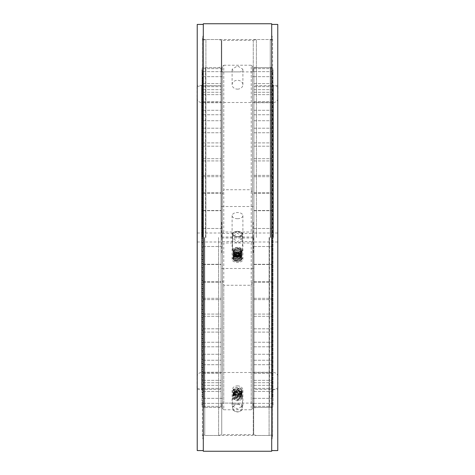 <?xml version="1.0" encoding="UTF-8"?>
<svg xmlns="http://www.w3.org/2000/svg" width="475" height="475" viewBox="0 0 475 475"><rect width="100%" height="100%" fill="white"/><g stroke="black" fill="none" stroke-linecap="round" stroke-linejoin="round"><path stroke-width="0.36" stroke-dasharray="2.38 1.78" d="M197 388.17L197 86.83M197 236.787L197 97.998L197 236.787M197 238.213L197 377.002L197 238.213M197.226 86.771L201.501 85.625L201.501 237.5L201.501 85.625L221.077 85.625L221.077 389.375L221.077 85.625L203.074 85.625L203.074 67.622L203.074 85.625M197.226 388.229L201.501 389.375L201.501 237.5L201.501 389.375L221.077 389.375L203.074 389.375L203.074 407.378L203.074 389.375M221.077 369.283L221.077 76.623L221.077 369.283M222.425 105.717L222.425 398.377L222.425 105.717M240.671 71.897L222.425 71.903L222.425 66.536L222.425 408.464L222.425 71.903L240.671 71.897L242.897 69.231L237.5 65.936L232.103 69.231L234.329 71.897M222.425 194.869L223.773 189.739L223.773 65.235L222.425 66.536M223.773 65.235L251.227 65.235L251.227 189.739L223.773 189.739M251.227 189.739L252.575 194.869L252.575 66.536L251.227 65.235M252.575 66.536L252.575 233.89L251.227 232.032L251.227 71.897M223.773 71.903L223.773 232.032L251.227 232.032M223.773 232.032L222.425 233.89M222.425 241.549L234.329 241.549L237.5 243.342L240.671 241.549L242.897 237.737L237.5 233.035L232.103 237.737L234.329 241.549M240.671 241.549L252.575 241.549L252.575 408.458L252.575 241.104M252.575 233.89L252.575 241.549M222.425 280.131L223.773 285.261L251.227 285.261L252.575 280.137M223.773 285.261L223.773 409.765L222.425 408.464M251.227 285.261L251.227 409.765L223.773 409.765M240.671 403.103L222.425 403.103L240.671 403.103L242.897 405.769L237.5 409.064L232.103 405.769L234.329 403.103M252.575 408.464L251.227 409.765M223.773 403.103L223.773 242.968L222.425 241.11M251.227 403.103L251.227 242.968L223.773 242.968M222.425 233.451L234.329 233.451L237.5 231.658L240.671 233.451L242.897 237.263L237.5 241.965L232.103 237.263L234.329 233.451M240.671 233.451L252.575 233.451L252.575 194.869M251.227 242.968L252.575 241.11L252.575 233.451M252.575 105.717L252.575 398.377L252.575 105.717M253.923 369.283L253.923 76.623L253.923 369.283M253.923 237.5L253.923 85.625L253.923 237.5M273.499 237.5L273.499 85.625L273.499 237.5M278 86.83L278 388.17M278 236.485L278 97.998L278 236.485M278 238.515L278 377.002L278 238.515M237.5 256.28A5.397 3.099 180 0 1 242.897 259.38A5.397 3.099 180 0 1 237.5 262.473A5.397 3.099 180 0 1 232.103 259.38A5.397 3.099 180 0 1 237.5 256.28M237.5 385.86A5.397 4.423 0 0 1 242.897 390.284A5.397 4.423 0 0 1 237.5 394.707A5.397 4.423 0 0 1 232.103 390.284A5.397 4.423 0 0 1 237.5 385.86M237.5 218.72A5.397 3.099 0 0 0 242.897 215.62A5.397 3.099 0 0 0 237.5 212.527A5.397 3.099 0 0 0 232.103 215.62A5.397 3.099 0 0 0 237.5 218.72M237.5 89.14A5.397 4.423 180 0 0 242.897 84.716A5.397 4.423 180 0 0 237.5 80.293A5.397 4.423 180 0 0 232.103 84.716A5.397 4.423 180 0 0 237.5 89.14M237.5 255.063A1.74 0.997 0 0 0 235.909 256.464A1.74 0.997 0 0 0 237.5 257.058A1.74 0.997 0 0 0 239.091 256.464A1.74 0.997 0 0 0 237.5 255.063A1.74 0.997 0 0 0 235.909 256.464A1.74 0.997 0 0 0 237.5 257.058A1.74 0.997 0 0 0 239.091 256.464A1.74 0.997 0 0 0 237.5 255.063A1.74 0.997 0 0 0 235.909 256.464A1.74 0.997 0 0 0 237.5 257.058A1.74 0.997 0 0 0 239.091 256.464A1.74 0.997 0 0 0 237.5 255.063M234.46 254.22A3.04 1.74 0 0 0 234.721 254.921A3.04 1.74 0 0 0 237.5 255.96A3.04 1.74 0 0 0 240.279 254.921A3.04 1.74 0 0 0 240.54 254.22A3.04 1.74 0 0 0 237.5 252.474A3.04 1.74 0 0 0 234.46 254.22A3.04 1.74 0 0 0 234.721 254.921A3.04 1.74 0 0 0 237.5 255.96A3.04 1.74 0 0 0 240.279 254.921A3.04 1.74 0 0 0 240.54 254.22A3.04 1.74 0 0 0 237.5 252.474A3.04 1.74 0 0 0 234.46 254.22A3.04 1.74 0 0 0 234.721 254.921A3.04 1.74 0 0 0 237.5 255.96A3.04 1.74 0 0 0 240.279 254.921A3.04 1.74 0 0 0 240.54 254.22A3.04 1.74 0 0 0 237.5 252.474A3.04 1.74 0 0 0 234.46 254.22L234.46 250.533A3.04 1.74 180 0 1 237.5 248.787A3.04 1.74 180 0 1 240.54 250.533L240.54 254.22L240.54 250.533A3.04 1.74 180 0 1 237.5 252.273A3.04 1.74 180 0 1 234.46 250.533L234.46 254.22L234.46 250.533A3.04 1.74 180 0 1 237.5 248.787A3.04 1.74 180 0 1 240.54 250.533A3.04 1.74 180 0 1 237.5 252.273A3.04 1.74 180 0 1 234.46 250.533A3.04 1.74 180 0 1 237.5 248.787A3.04 1.74 180 0 1 240.54 250.533L240.54 254.22M237.5 247.95A4.501 2.583 0 0 0 233.35 249.529A4.501 2.583 0 0 0 234.288 252.338A4.501 2.583 0 0 0 237.5 253.11A4.501 2.583 0 0 0 240.712 252.338A4.501 2.583 0 0 0 241.65 249.529A4.501 2.583 0 0 0 237.5 247.95A4.501 2.583 0 0 0 233.35 249.529A4.501 2.583 0 0 0 234.288 252.338A4.501 2.583 0 0 0 237.5 253.11A4.501 2.583 0 0 0 240.712 252.338A4.501 2.583 0 0 0 241.65 249.529A4.501 2.583 0 0 0 237.5 247.95A4.501 2.583 0 0 0 233.35 249.529A4.501 2.583 0 0 0 234.288 252.338A4.501 2.583 0 0 0 237.5 253.11A4.501 2.583 0 0 0 240.712 252.338A4.501 2.583 0 0 0 241.65 249.529A4.501 2.583 0 0 0 237.5 247.95M237.5 247.321A4.952 2.838 0 0 0 232.548 250.165A4.952 2.838 0 0 0 233.967 252.148A4.952 2.838 0 0 0 237.5 253.003A4.952 2.838 0 0 0 241.033 252.148A4.952 2.838 0 0 0 242.452 250.165A4.952 2.838 0 0 0 237.5 247.321A4.952 2.838 0 0 0 232.548 250.165A4.952 2.838 0 0 0 233.967 252.148A4.952 2.838 0 0 0 237.5 253.003A4.952 2.838 0 0 0 241.033 252.148A4.952 2.838 0 0 0 242.452 250.165A4.952 2.838 0 0 0 237.5 247.321A4.952 2.838 0 0 0 232.548 250.165A4.952 2.838 0 0 0 233.967 252.148A4.952 2.838 0 0 0 237.5 253.003A4.952 2.838 0 0 0 241.033 252.148A4.952 2.838 0 0 0 242.452 250.165A4.952 2.838 0 0 0 237.5 247.321M237.5 248.567L237.5 248.211L237.5 248.567M234.151 258.02L238.503 258.727L241.371 256.262L238.503 258.727L233.605 258.198L238.503 258.727L241.371 256.262L237.494 253.656L233.629 255.491L237.506 257.319L241.371 254.713L237.5 252.106L233.629 253.941L237.5 255.776L241.371 253.169L240.528 251.619L241.015 251.394L240.522 251.619L241.015 251.394L240.522 251.619L241.015 251.394L240.522 251.619L241.015 251.394L240.522 251.619L241.015 251.394L240.522 251.619L241.015 251.394L240.522 251.619L241.015 251.394L242.001 253.169L240.962 251.263M233.605 258.198L238.658 259.077L242.001 256.274L238.658 259.077L233.605 258.198L238.658 259.077L242.001 256.274L237.5 253.294L232.999 255.502L237.5 257.682L242.001 254.725L237.5 251.75L232.999 253.953L237.494 256.132L242.001 253.181L237.494 256.132L232.999 253.953L237.494 256.132L242.001 253.181C241.947 253.721 241.989 256.132 236.212 256.221C233.771 255.55 232.703 254.796 232.999 253.953C232.703 254.796 233.771 255.55 236.212 256.221C241.989 256.132 241.947 253.721 242.001 253.181C241.947 253.721 241.989 256.132 236.212 256.221C233.771 255.55 232.703 254.796 232.999 253.953L237.5 251.75L242.001 254.725L237.5 251.75L232.999 253.953L234.335 252.201C240.825 250.545 242.286 254.024 242.001 254.713C242.286 254.024 240.825 250.545 234.335 252.201L232.999 253.941L234.335 252.201C240.825 250.545 242.286 254.024 242.001 254.713L237.5 257.682L232.999 255.502L237.5 257.682L242.001 254.725C242.321 256.34 240.504 257.367 236.556 257.806C233.955 257.26 232.768 256.494 232.999 255.502C232.768 256.494 233.955 257.26 236.556 257.806C240.504 257.367 242.321 256.34 242.001 254.725C242.321 256.34 240.504 257.367 236.556 257.806C233.955 257.26 232.768 256.494 232.999 255.502L237.5 253.294L242.001 256.274L237.5 253.294L232.999 255.502C232.21 254.416 233.86 253.65 237.951 253.211C240.819 253.792 242.167 254.808 242.001 256.262L240.344 258.584C235.98 260.324 233.427 258.412 233.664 258.329L233.005 257.022L233.664 258.329C233.427 258.412 235.98 260.324 240.344 258.584L242.001 256.274C242.167 254.808 240.819 253.792 237.951 253.211C233.86 253.65 232.21 254.416 232.999 255.491C232.21 254.416 233.86 253.65 237.951 253.211C240.819 253.792 242.167 254.808 242.001 256.262L240.344 258.584C235.98 260.324 233.427 258.412 233.664 258.329L233.005 257.022C233.748 254.689 236.241 254.196 240.487 255.532L241.995 257.723L240.487 255.532C236.241 254.196 233.748 254.689 233.005 257.022C233.748 254.689 236.241 254.196 240.487 255.532L241.995 257.723C242.286 258.75 241.152 259.712 238.592 260.615C234.537 260.543 232.673 259.772 232.999 258.311C232.673 259.772 234.537 260.543 238.592 260.615C241.152 259.712 242.286 258.75 241.995 257.723C242.286 258.75 241.152 259.712 238.592 260.615C234.537 260.543 232.673 259.772 232.999 258.311C232.53 257.147 234.133 256.328 237.803 255.853C241.217 256.803 242.618 257.777 241.995 258.774C242.618 257.777 241.217 256.803 237.803 255.853C234.133 256.328 232.53 257.147 232.999 258.311C232.53 257.147 234.133 256.328 237.803 255.853C241.217 256.803 242.618 257.777 241.995 258.774C241.264 261.363 238.741 262.099 234.418 260.989L233.005 259.095L234.418 260.989C238.741 262.099 241.264 261.363 241.995 258.774C241.264 261.363 238.741 262.099 234.418 260.989L233.005 259.095L233.344 258.079L233.902 258.311L233.314 258.174M237.5 248.698C240.421 249.262 241.71 250.01 241.371 250.937C241.71 250.01 240.421 249.262 237.5 248.698C240.421 249.262 241.71 250.01 241.371 250.937C241.282 252.552 239.352 253.234 235.582 252.979L233.635 251.305L235.582 252.979C239.352 253.234 241.282 252.552 241.371 250.937C241.282 252.552 239.352 253.234 235.582 252.979L233.635 251.305C233.593 249.921 235.446 249.399 239.192 249.737C240.878 250.533 241.603 251.222 241.365 251.797C241.603 251.222 240.878 250.533 239.192 249.737C235.446 249.399 233.593 249.921 233.635 251.305C233.593 249.921 235.446 249.399 239.192 249.737C240.878 250.533 241.603 251.222 241.365 251.797C241.87 252.938 240.202 253.727 236.348 254.155C234.187 253.531 233.278 252.955 233.629 252.427C233.278 252.955 234.187 253.531 236.348 254.155C240.202 253.727 241.87 252.938 241.365 251.797C241.87 252.938 240.202 253.727 236.348 254.155C234.187 253.531 233.278 252.955 233.629 252.427C232.507 252.284 236.461 249.149 240.582 251.744C236.461 249.149 232.507 252.284 233.629 252.427C232.507 252.284 236.461 249.149 240.582 251.744L241.371 253.169L240.528 251.619L241.371 253.169L239.358 255.265C233.605 256.298 233.605 254.06 233.629 253.941C233.694 253.804 233.403 251.625 239.376 252.623L241.371 254.713L239.376 252.623C233.403 251.625 233.694 253.804 233.629 253.941L237.5 255.776L241.371 253.169L239.358 255.265C233.605 256.298 233.605 254.06 233.629 253.941L237.5 255.776L241.371 253.169L239.358 255.265C233.605 256.298 233.605 254.06 233.629 253.941C233.694 253.804 233.403 251.625 239.376 252.623L241.371 254.713L237.5 252.106L233.629 253.941L237.5 252.106L241.371 254.713C241.769 256.031 240.012 256.838 236.093 257.135C234.181 256.619 233.356 256.072 233.629 255.491C233.558 253.442 239.81 253.478 240.213 254.576L241.371 256.262L239.988 258.079C236.586 258.917 234.62 258.851 234.092 257.889L233.635 257.022L234.092 257.889C234.62 258.851 236.586 258.917 239.988 258.079L241.371 256.262L240.213 254.576C239.81 253.478 233.558 253.442 233.629 255.491L237.506 257.319L241.371 254.713C241.769 256.031 240.012 256.838 236.093 257.135C234.181 256.619 233.356 256.072 233.629 255.491L237.506 257.319L241.371 254.713C241.769 256.031 240.012 256.838 236.093 257.135C234.181 256.619 233.356 256.072 233.629 255.491C233.558 253.442 239.81 253.478 240.213 254.576L241.371 256.262L237.494 253.656L233.629 255.491L237.494 253.656L241.371 256.262L239.988 258.079C236.586 258.917 234.62 258.851 234.092 257.889L233.635 257.022C233.273 255.9 235.036 255.402 238.931 255.538C240.7 256.227 241.514 256.957 241.365 257.723C241.514 256.957 240.7 256.227 238.931 255.538C235.036 255.402 233.273 255.9 233.635 257.022C233.273 255.9 235.036 255.402 238.931 255.538C240.7 256.227 241.514 256.957 241.365 257.723C242.066 258.626 240.498 259.421 236.663 260.11C234.223 259.469 233.213 258.869 233.629 258.311C233.213 258.869 234.223 259.469 236.663 260.11C240.498 259.421 242.066 258.626 241.365 257.723C242.066 258.626 240.498 259.421 236.663 260.11C234.223 259.469 233.213 258.869 233.629 258.311C234.133 257.753 232.94 256.251 239.234 256.743L241.365 258.768L239.234 256.743C232.94 256.251 234.133 257.753 233.629 258.311C234.133 257.753 232.94 256.251 239.234 256.743L241.365 258.768C241.983 259.985 240.225 260.704 236.081 260.918C234.258 260.342 233.445 259.736 233.635 259.095C233.445 259.736 234.258 260.342 236.081 260.918C240.225 260.704 241.983 259.985 241.365 258.768C241.983 259.985 240.225 260.704 236.081 260.918C234.258 260.342 233.445 259.736 233.635 259.095L233.902 258.311M240.54 250.533A3.04 1.74 180 0 1 237.5 252.273A3.04 1.74 180 0 1 234.46 250.533M237.5 391.18A1.74 1.425 180 0 0 236.514 391.43A1.74 1.425 180 0 0 235.838 393.027A1.74 1.425 180 0 0 237.5 394.03A1.74 1.425 180 0 0 239.162 393.027A1.74 1.425 180 0 0 238.486 391.43A1.74 1.425 180 0 0 237.5 391.18M234.46 393.894A3.04 2.488 180 0 0 237.5 396.382A3.04 2.488 180 0 0 240.54 393.894A3.04 2.488 180 0 0 239.216 391.845A3.04 2.488 180 0 0 237.5 391.406A3.04 2.488 180 0 0 235.784 391.845A3.04 2.488 180 0 0 234.46 393.894L234.46 396.477A3.04 2.488 0 0 1 237.5 393.989A3.04 2.488 0 0 1 240.54 396.477L240.54 393.894M240.54 396.477A3.04 2.488 0 0 1 237.5 398.964A3.04 2.488 0 0 1 234.46 396.477M237.5 392.789A4.501 3.687 180 0 0 232.999 396.477A4.501 3.687 180 0 0 237.5 400.164A4.501 3.687 180 0 0 242.001 396.477A4.501 3.687 180 0 0 237.5 392.789M237.5 392.683A4.952 4.055 180 0 0 232.548 396.732A4.952 4.055 180 0 0 237.5 400.787A4.952 4.055 180 0 0 242.452 396.732A4.952 4.055 180 0 0 237.5 392.683M237.5 393.128L237.5 392.611L237.5 393.128M233.902 389.304L233.314 389.114L233.902 389.304L233.635 390.492C233.338 392.593 235.262 393.543 239.4 393.348L241.365 390.735L240.546 388.859L236.027 388.022L233.629 391.05C233.338 391.222 233.973 394.381 238.397 394.292C240.629 393.478 241.621 392.522 241.365 391.43C243.152 388.692 233.1 387.131 233.635 391.905L234.151 393.597L233.605 393.852L234.151 393.597L238.503 395.301L241.371 392.463L237.494 389.565L233.629 393.009L237.506 396.447L241.371 393.543L237.5 390.646L233.629 394.09L237.5 397.527L241.371 394.636L240.528 392.772L241.015 392.451L240.522 392.772L241.015 392.451L240.522 392.772L241.015 392.451L242.001 394.6L240.997 392.397C236.586 389.227 232.109 393.46 232.999 395.141C232.144 396.661 236.217 400.947 240.819 398.008L241.995 395.562C243.847 392.653 233.35 389.708 233.005 395.912C232.619 396.643 233.973 400.069 238.533 399.724C241.211 398.596 242.363 397.421 242.001 396.197C241.716 393.953 240.213 392.742 237.5 392.564M233.314 389.114L233.005 390.497C231.349 394.173 242.387 396.12 241.995 390.741C242.428 388.633 240.463 387.505 236.093 387.357C234.151 388.022 233.118 389.251 232.999 391.05C232.097 392.855 236.877 396.963 241.11 393.579L241.995 391.43C243.705 387.855 232.53 386.317 233.005 391.899L233.617 393.894L238.688 395.794L242.001 392.427L237.494 389.049L232.999 392.973L237.5 396.963L242.001 393.514L237.5 390.135L232.999 394.054L237.476 398.044L242.001 394.6M221.748 222.247L221.748 237.999L221.748 222.247M253.252 222.247L253.252 237.999L253.252 222.247M221.748 71.897L221.748 40.399L221.748 71.897L253.252 71.897L253.252 40.399L221.748 40.399M253.252 40.399L253.252 71.897M221.748 252.753L221.748 237.001L221.748 252.753M253.252 252.753L253.252 237.001L253.252 252.753M221.748 403.103L221.748 434.601L221.748 403.103L253.252 403.103L253.252 434.601L221.748 434.601M253.252 434.601L253.252 403.103M203.3 451.25L203.3 23.75M203.3 435.498L203.3 39.502L203.3 435.498L271.7 435.498L271.7 39.502L271.7 435.498M271.7 23.75L271.7 451.25M203.3 39.502L271.7 39.502M271.926 237.5L271.926 228.499L271.926 237.5M253.923 220.495L253.923 210.49L253.923 220.495M271.926 218.482L271.926 228.487L271.926 218.482M253.923 203.704L253.923 192.702L253.923 203.704M271.926 199.702L271.926 210.704L271.926 199.702M253.923 187.34L253.923 175.364L253.923 187.34M271.926 181.397L271.926 193.367L271.926 181.397M253.923 171.606L253.923 158.697L253.923 171.606M271.926 163.792L271.926 176.7L271.926 163.792M253.923 156.697L253.923 142.91L253.923 156.697M271.926 147.119L271.926 160.912L271.926 147.119M253.923 142.809L253.923 128.197L253.923 142.809M271.926 131.587L271.926 146.193L271.926 131.587M253.923 130.108L253.923 114.742L253.923 130.108M271.926 117.378L271.926 132.745L271.926 117.378M253.923 118.762L253.923 102.725L253.923 118.762M271.926 104.684L271.926 120.721L271.926 104.684M253.923 108.906L253.923 92.281L253.923 108.906M271.926 93.664L271.926 110.283L271.926 93.664M253.923 100.664L253.923 83.558L253.923 100.664M271.926 84.449L271.926 101.555L271.926 84.449M253.923 94.145L253.923 76.653L253.923 94.145M271.926 77.158L271.926 94.656L271.926 77.158M253.923 89.431L253.923 71.66L253.923 89.431M271.926 71.885L271.926 89.656L271.926 71.885M253.923 86.581L253.923 68.638L253.923 86.581M271.926 68.691L271.926 86.634L271.926 68.691M271.926 85.625L271.926 67.622L271.926 85.625L253.923 85.625L253.923 67.622L253.923 85.625L273.499 85.625L277.774 86.771M271.926 67.622L253.923 67.622M253.923 254.505L253.923 264.51L253.923 254.505M271.926 256.518L271.926 246.513L271.926 256.518M253.923 271.296L253.923 282.298L253.923 271.296M271.926 275.298L271.926 264.296L271.926 275.298M253.923 287.66L253.923 299.636L253.923 287.66M271.926 293.603L271.926 281.633L271.926 293.603M253.923 303.394L253.923 316.303L253.923 303.394M271.926 311.208L271.926 298.3L271.926 311.208M253.923 318.303L253.923 332.09L253.923 318.303M271.926 327.881L271.926 314.088L271.926 327.881M253.923 332.191L253.923 346.803L253.923 332.191M271.926 343.413L271.926 328.807L271.926 343.413M253.923 344.892L253.923 360.258L253.923 344.892M271.926 357.622L271.926 342.255L271.926 357.622M253.923 356.238L253.923 372.275L253.923 356.238M271.926 370.316L271.926 354.279L271.926 370.316M253.923 366.094L253.923 382.719L253.923 366.094M271.926 381.336L271.926 364.717L271.926 381.336M253.923 374.336L253.923 391.442L253.923 374.336M271.926 390.551L271.926 373.445L271.926 390.551M253.923 380.855L253.923 398.347L253.923 380.855M271.926 397.842L271.926 380.344L271.926 397.842M253.923 385.569L253.923 403.34L253.923 385.569M271.926 403.115L271.926 385.344L271.926 403.115M253.923 388.419L253.923 406.363L253.923 388.419M271.926 406.309L271.926 388.366L271.926 406.309M271.926 389.375L271.926 407.378L271.926 389.375L253.923 389.375L253.923 407.378L253.923 389.375L273.499 389.375L277.774 388.229M271.926 407.378L253.923 407.378M203.074 237.5L203.074 228.499L203.074 237.5M221.077 237.5L221.077 228.499L221.077 237.5M203.074 220.495L203.074 210.49L203.074 220.495M221.077 218.482L221.077 228.487L221.077 218.482M203.074 203.704L203.074 192.702L203.074 203.704M221.077 199.702L221.077 210.704L221.077 199.702M203.074 187.34L203.074 175.364L203.074 187.34M221.077 181.397L221.077 193.367L221.077 181.397M203.074 171.606L203.074 158.697L203.074 171.606M221.077 163.792L221.077 176.7L221.077 163.792M203.074 156.697L203.074 142.91L203.074 156.697M221.077 147.119L221.077 160.912L221.077 147.119M203.074 142.809L203.074 128.197L203.074 142.809M221.077 131.587L221.077 146.193L221.077 131.587M203.074 130.108L203.074 114.742L203.074 130.108M221.077 117.378L221.077 132.745L221.077 117.378M203.074 118.762L203.074 102.725L203.074 118.762M221.077 104.684L221.077 120.721L221.077 104.684M203.074 108.906L203.074 92.281L203.074 108.906M221.077 93.664L221.077 110.283L221.077 93.664M203.074 100.664L203.074 83.558L203.074 100.664M221.077 84.449L221.077 101.555L221.077 84.449M203.074 94.145L203.074 76.653L203.074 94.145M221.077 77.158L221.077 94.656L221.077 77.158M203.074 89.431L203.074 71.66L203.074 89.431M221.077 71.885L221.077 89.656L221.077 71.885M203.074 86.581L203.074 68.638L203.074 86.581M221.077 68.691L221.077 86.634L221.077 68.691M221.077 67.622L221.077 85.625L221.077 67.622L203.074 67.622M203.074 254.505L203.074 264.51L203.074 254.505M221.077 256.518L221.077 246.513L221.077 256.518M203.074 271.296L203.074 282.298L203.074 271.296M221.077 275.298L221.077 264.296L221.077 275.298M203.074 287.66L203.074 299.636L203.074 287.66M221.077 293.603L221.077 281.633L221.077 293.603M203.074 303.394L203.074 316.303L203.074 303.394M221.077 311.208L221.077 298.3L221.077 311.208M203.074 318.303L203.074 332.09L203.074 318.303M221.077 327.881L221.077 314.088L221.077 327.881M203.074 332.191L203.074 346.803L203.074 332.191M221.077 343.413L221.077 328.807L221.077 343.413M203.074 344.892L203.074 360.258L203.074 344.892M221.077 357.622L221.077 342.255L221.077 357.622M203.074 356.238L203.074 372.275L203.074 356.238M221.077 370.316L221.077 354.279L221.077 370.316M203.074 366.094L203.074 382.719L203.074 366.094M221.077 381.336L221.077 364.717L221.077 381.336M203.074 374.336L203.074 391.442L203.074 374.336M221.077 390.551L221.077 373.445L221.077 390.551M203.074 380.855L203.074 398.347L203.074 380.855M221.077 397.842L221.077 380.344L221.077 397.842M203.074 385.569L203.074 403.34L203.074 385.569M221.077 403.115L221.077 385.344L221.077 403.115M203.074 388.419L203.074 406.363L203.074 388.419M221.077 406.309L221.077 388.366L221.077 406.309M221.077 407.378L221.077 389.375L221.077 407.378L203.074 407.378M277.774 24.427L277.774 450.573M277.774 389.601L277.774 85.399L277.774 389.601L273.048 389.601L273.048 85.399L273.048 389.601M277.774 237.5L277.774 242.001L277.774 237.5M271.7 450.573L271.7 24.427L271.7 450.573M271.7 237.5L271.7 439.981L271.7 237.5M269.093 237.5L269.093 435.498L269.093 237.5M256.399 237.5L256.399 39.502L256.399 237.5M253.697 237.5L253.697 434.779L253.697 237.5M269.545 237.5L269.545 407.378L269.545 237.5M272.151 237.5L272.151 72.105L272.151 237.5M272.151 77.752L272.151 397.248L272.151 77.752L273.048 77.752L273.048 397.248L273.048 77.752M273.048 397.248L272.151 397.248M277.774 85.399L273.048 85.399M197.226 450.573L197.226 24.427M197.226 85.399L197.226 389.601L197.226 85.399L201.952 85.399L201.952 389.601L201.952 85.399M197.226 237.5L197.226 232.999L197.226 237.5M203.3 24.427L203.3 450.573L203.3 24.427M203.3 237.5L203.3 35.019L203.3 237.5M205.907 237.5L205.907 39.502L205.907 237.5M218.601 237.5L218.601 435.498L218.601 237.5M221.303 237.5L221.303 40.221L221.303 237.5M205.455 237.5L205.455 67.622L205.455 237.5M202.849 237.5L202.849 72.105L202.849 237.5M202.849 397.248L202.849 77.752L202.849 397.248L201.952 397.248L201.952 77.752L201.952 397.248M201.952 77.752L202.849 77.752M197.226 389.601L201.952 389.601M201.501 238.195L201.501 372.501L201.501 238.195M201.501 236.805L201.501 102.499L201.501 236.805M237.5 231.473A4.952 2.838 180 0 1 238.189 231.503A4.952 2.838 180 0 1 242.452 234.312A4.952 2.838 180 0 1 237.5 237.15A4.952 2.838 180 0 1 236.811 237.126A4.952 2.838 180 0 1 232.548 234.312A4.952 2.838 180 0 1 237.5 231.473A4.952 2.838 180 0 1 238.189 231.503A4.952 2.838 180 0 1 242.452 234.312A4.952 2.838 180 0 1 237.5 237.15A4.952 2.838 180 0 1 236.811 237.126A4.952 2.838 180 0 1 232.548 234.312A4.952 2.838 180 0 1 237.5 231.473A4.952 2.838 180 0 1 238.189 231.503A4.952 2.838 180 0 1 242.452 234.312A4.952 2.838 180 0 1 237.5 237.15A4.952 2.838 180 0 1 236.811 237.126A4.952 2.838 180 0 1 232.548 234.312A4.952 2.838 180 0 1 237.5 231.473M237.5 231.361A4.501 2.583 180 0 1 238.129 231.384A4.501 2.583 180 0 1 241.989 234.122A4.501 2.583 180 0 1 237.5 236.526A4.501 2.583 180 0 1 236.871 236.497A4.501 2.583 180 0 1 233.011 233.765A4.501 2.583 180 0 1 237.5 231.361A4.501 2.583 180 0 1 238.129 231.384A4.501 2.583 180 0 1 241.989 234.122A4.501 2.583 180 0 1 237.5 236.526A4.501 2.583 180 0 1 236.871 236.497A4.501 2.583 180 0 1 233.011 233.765A4.501 2.583 180 0 1 237.5 231.361A4.501 2.583 180 0 1 238.129 231.384A4.501 2.583 180 0 1 241.989 234.122A4.501 2.583 180 0 1 237.5 236.526A4.501 2.583 180 0 1 236.871 236.497A4.501 2.583 180 0 1 233.011 233.765A4.501 2.583 180 0 1 237.5 231.361M240.522 251.619L241.015 251.394M237.5 403.78A4.952 4.055 0 0 1 238.189 403.815A4.952 4.055 0 0 1 242.452 407.835A4.952 4.055 0 0 1 237.5 411.89A4.952 4.055 0 0 1 236.811 411.849A4.952 4.055 0 0 1 232.548 407.835A4.952 4.055 0 0 1 237.5 403.78M237.5 404.403A4.501 3.687 0 0 1 238.129 404.439A4.501 3.687 0 0 1 241.989 408.352A4.501 3.687 0 0 1 237.5 411.777A4.501 3.687 0 0 1 236.871 411.742A4.501 3.687 0 0 1 233.011 407.835A4.501 3.687 0 0 1 237.5 404.403M240.522 392.772L241.015 392.451M272.519 237.5L272.519 437.392L272.519 237.5M270.257 237.5L270.257 39.864L270.257 237.5M270.708 237.5L270.708 67.26L270.708 237.5M272.965 237.5L272.965 69.516L272.965 237.5M202.481 237.5L202.481 37.608L202.481 237.5M204.743 237.5L204.743 435.136L204.743 237.5M204.292 237.5L204.292 407.74L204.292 237.5M202.035 237.5L202.035 69.516L202.035 237.5M222.425 76.623L221.077 76.623M222.425 398.377L221.077 398.377M253.923 398.377L252.575 398.377M253.923 76.623L252.575 76.623M197 97.998C197.268 100.736 198.764 102.232 201.501 102.499L273.499 102.499C276.236 102.232 277.733 100.736 278 97.998M197 377.002C197.268 374.264 198.764 372.768 201.501 372.501L273.499 372.501C276.236 372.768 277.733 374.264 278 377.002M242.897 259.38L242.897 237.263M232.103 259.38L232.103 237.263M242.897 390.284L242.897 405.769M232.103 390.284L232.103 405.769M242.897 215.62L242.897 237.737M232.103 215.62L232.103 237.737M242.897 84.716L242.897 69.231M232.103 84.716L232.103 69.231M235.909 256.464L234.721 254.921M239.091 256.464L240.279 254.921M234.288 252.338L233.967 252.148M240.712 252.338L241.033 252.148M242.452 250.165L242.452 234.312C242.891 232.898 241.241 231.889 237.5 231.283C233.652 231.954 232.002 232.964 232.548 234.312L232.548 250.165L232.548 234.312C232.002 232.964 233.652 231.954 237.5 231.283C233.652 231.954 232.002 232.964 232.548 234.312L232.548 250.165M240.956 251.263C235.689 249.672 233.035 250.058 232.999 252.427C233.035 250.058 235.689 249.672 240.956 251.263C235.689 249.672 233.035 250.058 232.999 252.427C232.631 253.674 234.27 254.463 237.922 254.784C241.466 253.561 242.826 252.563 241.995 251.797L240.754 249.808C236.847 248.205 234.264 248.704 233.005 251.299C232.792 251.934 233.474 252.652 235.06 253.454C239.554 253.941 241.87 253.104 242.001 250.937C242.351 249.69 240.849 248.74 237.5 248.081C240.849 248.74 242.351 249.69 242.001 250.937C242.351 249.69 240.849 248.74 237.5 248.081M242.452 234.312C242.891 232.898 241.241 231.889 237.5 231.283C241.241 231.889 242.891 232.898 242.452 234.312M232.999 252.427C232.631 253.674 234.27 254.463 237.922 254.784C241.466 253.561 242.826 252.563 241.995 251.797L240.754 249.808C236.847 248.205 234.264 248.704 233.005 251.299C232.792 251.934 233.474 252.652 235.06 253.454C239.554 253.941 241.87 253.104 242.001 250.937C241.87 253.104 239.554 253.941 235.06 253.454C233.474 252.652 232.792 251.934 233.005 251.299C234.264 248.704 236.847 248.205 240.754 249.808L241.995 251.797C242.826 252.563 241.466 253.561 237.922 254.784C234.27 254.463 232.631 253.674 232.999 252.427M233.344 258.079L233.005 259.095L233.344 258.079M236.514 391.43L235.784 391.845M238.486 391.43L239.216 391.845M242.452 396.732L242.452 407.835C242.232 410.281 240.582 411.659 237.5 411.968C234.418 411.659 232.768 410.281 232.548 407.835L232.548 396.732M234.139 393.555C234.567 394.85 236.301 395.343 239.341 395.022L241.371 392.463L239.958 390.207L236.146 389.874L234.317 391.127L233.629 393.009C233.617 397.86 242.571 396.53 241.371 393.543C241.609 389.53 232.845 390.236 233.629 394.09C232.839 397.991 241.692 398.578 241.371 394.636L240.546 392.825C236.918 390.159 232.851 393.621 233.629 395.141C232.287 398.656 242.167 399.683 241.365 395.562L240.635 393.84L236.033 392.92L233.635 395.912C233.118 397.48 234.715 398.549 238.426 399.119C240.837 397.985 241.817 397.011 241.371 396.197C241.662 394.82 240.374 393.811 237.5 393.175M232.999 394.09C232.222 395.473 235.79 399.707 240.522 397.254L242.001 394.636M232.999 393.009C233.409 398.626 242.351 397.718 242.001 393.543M233.617 393.894C235.244 397.379 242.339 395.871 242.001 392.457M242.001 392.427C241.846 390.628 240.659 389.5 238.444 389.043C234.252 389.773 232.435 391.085 232.999 392.973M242.001 393.514C242.22 390.842 239.94 389.916 235.149 390.729L232.999 394.054M221.748 206.5L253.252 206.5M221.748 237.999L253.252 237.999M221.748 268.5L253.252 268.5M221.748 237.001L253.252 237.001M253.923 228.499L271.926 228.499L253.923 228.499M253.923 246.501L271.926 246.501L253.923 246.501M253.923 210.49L271.926 210.49L253.923 210.49M253.923 228.487L271.926 228.487L253.923 228.487M253.923 192.702L271.926 192.702L253.923 192.702M253.923 210.704L271.926 210.704L253.923 210.704M253.923 175.364L271.926 175.364L253.923 175.364M253.923 193.367L271.926 193.367L253.923 193.367M253.923 158.697L271.926 158.697L253.923 158.697M253.923 176.7L271.926 176.7L253.923 176.7M253.923 142.91L271.926 142.91L253.923 142.91M253.923 160.912L271.926 160.912L253.923 160.912M253.923 128.197L271.926 128.197L253.923 128.197M253.923 146.193L271.926 146.193L253.923 146.193M253.923 114.742L271.926 114.742L253.923 114.742M253.923 132.745L271.926 132.745L253.923 132.745M253.923 102.725L271.926 102.725L253.923 102.725M253.923 120.721L271.926 120.721L253.923 120.721M253.923 92.281L271.926 92.281L253.923 92.281M253.923 110.283L271.926 110.283L253.923 110.283M253.923 83.558L271.926 83.558L253.923 83.558M253.923 101.555L271.926 101.555L253.923 101.555M253.923 76.653L271.926 76.653L253.923 76.653M253.923 94.656L271.926 94.656L253.923 94.656M253.923 71.66L271.926 71.66L253.923 71.66M253.923 89.656L271.926 89.656L253.923 89.656M253.923 68.638L271.926 68.638L253.923 68.638M253.923 86.634L271.926 86.634L253.923 86.634M253.923 264.51L271.926 264.51L253.923 264.51M253.923 246.513L271.926 246.513L253.923 246.513M253.923 282.298L271.926 282.298L253.923 282.298M253.923 264.296L271.926 264.296L253.923 264.296M253.923 299.636L271.926 299.636L253.923 299.636M253.923 281.633L271.926 281.633L253.923 281.633M253.923 316.303L271.926 316.303L253.923 316.303M253.923 298.3L271.926 298.3L253.923 298.3M253.923 332.09L271.926 332.09L253.923 332.09M253.923 314.088L271.926 314.088L253.923 314.088M253.923 346.803L271.926 346.803L253.923 346.803M253.923 328.807L271.926 328.807L253.923 328.807M253.923 360.258L271.926 360.258L253.923 360.258M253.923 342.255L271.926 342.255L253.923 342.255M253.923 372.275L271.926 372.275L253.923 372.275M253.923 354.279L271.926 354.279L253.923 354.279M253.923 382.719L271.926 382.719L253.923 382.719M253.923 364.717L271.926 364.717L253.923 364.717M253.923 391.442L271.926 391.442L253.923 391.442M253.923 373.445L271.926 373.445L253.923 373.445M253.923 398.347L271.926 398.347L253.923 398.347M253.923 380.344L271.926 380.344L253.923 380.344M253.923 403.34L271.926 403.34L253.923 403.34M253.923 385.344L271.926 385.344L253.923 385.344M253.923 406.363L271.926 406.363L253.923 406.363M253.923 388.366L271.926 388.366L253.923 388.366M203.074 228.499L221.077 228.499L203.074 228.499M203.074 246.501L221.077 246.501L203.074 246.501M203.074 210.49L221.077 210.49L203.074 210.49M203.074 228.487L221.077 228.487L203.074 228.487M203.074 192.702L221.077 192.702L203.074 192.702M203.074 210.704L221.077 210.704L203.074 210.704M203.074 175.364L221.077 175.364L203.074 175.364M203.074 193.367L221.077 193.367L203.074 193.367M203.074 158.697L221.077 158.697L203.074 158.697M203.074 176.7L221.077 176.7L203.074 176.7M203.074 142.91L221.077 142.91L203.074 142.91M203.074 160.912L221.077 160.912L203.074 160.912M203.074 128.197L221.077 128.197L203.074 128.197M203.074 146.193L221.077 146.193L203.074 146.193M203.074 114.742L221.077 114.742L203.074 114.742M203.074 132.745L221.077 132.745L203.074 132.745M203.074 102.725L221.077 102.725L203.074 102.725M203.074 120.721L221.077 120.721L203.074 120.721M203.074 92.281L221.077 92.281L203.074 92.281M203.074 110.283L221.077 110.283L203.074 110.283M203.074 83.558L221.077 83.558L203.074 83.558M203.074 101.555L221.077 101.555L203.074 101.555M203.074 76.653L221.077 76.653L203.074 76.653M203.074 94.656L221.077 94.656L203.074 94.656M203.074 71.66L221.077 71.66L203.074 71.66M203.074 89.656L221.077 89.656L203.074 89.656M203.074 68.638L221.077 68.638L203.074 68.638M203.074 86.634L221.077 86.634L203.074 86.634M203.074 264.51L221.077 264.51L203.074 264.51M203.074 246.513L221.077 246.513L203.074 246.513M203.074 282.298L221.077 282.298L203.074 282.298M203.074 264.296L221.077 264.296L203.074 264.296M203.074 299.636L221.077 299.636L203.074 299.636M203.074 281.633L221.077 281.633L203.074 281.633M203.074 316.303L221.077 316.303L203.074 316.303M203.074 298.3L221.077 298.3L203.074 298.3M203.074 332.09L221.077 332.09L203.074 332.09M203.074 314.088L221.077 314.088L203.074 314.088M203.074 346.803L221.077 346.803L203.074 346.803M203.074 328.807L221.077 328.807L203.074 328.807M203.074 360.258L221.077 360.258L203.074 360.258M203.074 342.255L221.077 342.255L203.074 342.255M203.074 372.275L221.077 372.275L203.074 372.275M203.074 354.279L221.077 354.279L203.074 354.279M203.074 382.719L221.077 382.719L203.074 382.719M203.074 364.717L221.077 364.717L203.074 364.717M203.074 391.442L221.077 391.442L203.074 391.442M203.074 373.445L221.077 373.445L203.074 373.445M203.074 398.347L221.077 398.347L203.074 398.347M203.074 380.344L221.077 380.344L203.074 380.344M203.074 403.34L221.077 403.34L203.074 403.34M203.074 385.344L221.077 385.344L203.074 385.344M203.074 406.363L221.077 406.363L203.074 406.363M203.074 388.366L221.077 388.366L203.074 388.366M271.7 35.019L272.603 38.148L272.603 436.852L271.7 439.981M253.697 434.779L256.399 435.498L269.093 435.498L270.257 435.136C271.599 434.91 272.377 435.486 272.603 436.852L272.603 38.148C272.377 39.514 271.599 40.09 270.257 39.864L269.093 39.502L256.399 39.502L253.697 40.221M272.151 402.895L273.048 406.024L273.048 68.976C272.828 67.61 272.044 67.034 270.708 67.26L269.545 67.622L256.399 67.622L253.697 66.904M272.151 72.105L273.048 68.976L273.048 406.024C272.828 407.39 272.044 407.966 270.708 407.74L269.545 407.378L256.399 407.378L253.697 408.096M277.774 242.001L253.697 242.001M277.774 232.999L253.697 232.999M203.3 439.981L202.398 436.852L202.398 38.148L203.3 35.019M221.303 40.221L218.601 39.502L205.907 39.502L204.743 39.864C203.401 40.09 202.623 39.514 202.398 38.148L202.398 436.852C202.623 435.486 203.401 434.91 204.743 435.136L205.907 435.498L218.601 435.498L221.303 434.779M202.849 72.105L201.952 68.976L201.952 406.024C202.172 407.39 202.956 407.966 204.292 407.74L205.455 407.378L218.601 407.378L221.303 408.096M202.849 402.895L201.952 406.024L201.952 68.976C202.172 67.61 202.956 67.034 204.292 67.26L205.455 67.622L218.601 67.622L221.303 66.904M197.226 232.999L221.303 232.999M197.226 242.001L221.303 242.001"/><path stroke-width="0.71" d="M197.226 86.771L197.226 388.229M277.774 388.229L277.774 86.771M203.3 23.75L203.3 451.25L271.7 451.25L271.7 23.75L203.3 23.75M271.7 450.573L277.774 450.573L277.774 24.427L271.7 24.427M203.3 24.427L197.226 24.427L197.226 450.573L203.3 450.573"/></g></svg>
